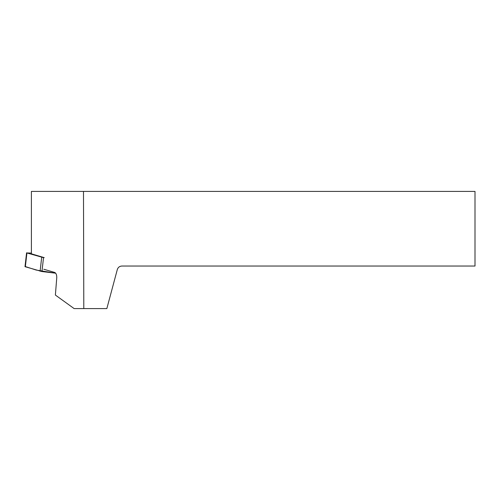 <?xml version="1.0" encoding="UTF-8"?>
<svg xmlns="http://www.w3.org/2000/svg" width="500" height="500" viewBox="0 0 500 500"><rect width="100%" height="100%" fill="white"/><g stroke="black" fill="none" stroke-linecap="round" stroke-linejoin="round"><path stroke-width="0.75" d="M31.394 253.088L26.925 252.956L43.525 257.656L41.944 271.544L25 266.669L26.587 252.781M25.369 266.575L36.2 270.056L55.675 273.194L41.944 271.544M83.8 308.587L83.488 191.412L475 191.412L475 266.038L121.875 266.038C119.569 266.181 118.05 267.35 117.312 269.538L106.844 308.587L74.131 308.587L55.381 295.056L56.75 277.85C56.831 274.975 56.137 273.175 54.681 272.456L43.769 269.225M83.488 191.412L31.394 191.412L31.394 253.825L44.244 257.631M26.925 252.956L25.337 266.844M40.1 271.212L41.688 257.325"/></g></svg>
